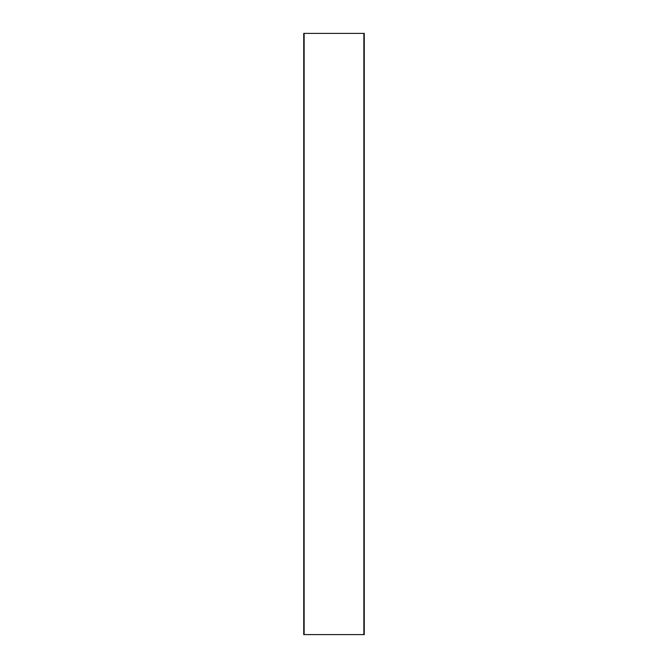 <?xml version="1.0" encoding="UTF-8"?>
<svg xmlns="http://www.w3.org/2000/svg" width="668" height="668" viewBox="0 0 668 668"><rect width="100%" height="100%" fill="white"/><g stroke="black" fill="none" stroke-linecap="round" stroke-linejoin="round"><path stroke-width="0.5" stroke-dasharray="3.34 2.5" d="M303.94 172.979L303.94 174.381L303.74 172.979M364.06 172.979L364.06 173.571L364.26 172.979M303.94 493.619L303.94 495.021L303.74 493.619M364.06 493.619L364.06 494.211L364.26 493.619M303.74 33.4L364.26 33.4L364.26 634.6L303.74 634.6L303.94 33.4L303.74 634.6M364.26 634.6L364.06 33.4L364.06 634.6M364.26 173.571L364.06 174.381M364.26 494.211L364.06 495.021M303.94 33.4L303.94 634.6M363.86 33.4L363.86 634.6M304.14 33.4L304.14 634.6"/><path stroke-width="1" d="M364.26 172.979L364.26 173.571L364.26 172.979M364.26 493.619L364.26 494.211L364.26 493.619M303.74 33.4L364.26 33.4L364.26 634.6L303.74 634.6L303.74 33.4M364.26 174.381L364.26 173.571M364.26 495.021L364.26 494.211M304.14 33.4L304.14 634.6M363.86 33.4L363.86 634.6"/></g></svg>
